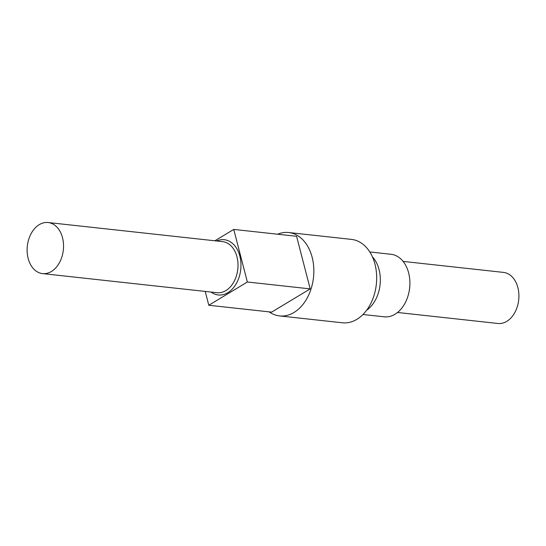 <?xml version="1.0" encoding="UTF-8"?>
<svg xmlns="http://www.w3.org/2000/svg" width="546" height="546" viewBox="0 0 546 546"><rect width="100%" height="100%" fill="white"/><g stroke="black" fill="none" stroke-linecap="round" stroke-linejoin="round"><path stroke-width="0.82" d="M288.67 232.521L351.501 239.401A41.94 29.566 96.2 0 1 376.33 284.316A41.94 29.566 96.2 0 1 342.369 322.788L279.538 315.909A41.94 29.566 -83.8 0 0 307.418 297.584A41.94 29.566 -83.8 0 0 311.677 255.589A41.94 29.566 -83.8 0 0 288.67 232.521A41.94 29.566 -83.8 0 0 277.634 234.22M269.13 311.862A41.94 29.566 -83.8 0 0 279.538 315.909M208.79 305.255L271.621 312.135L310.196 288.882L296.58 236.295L233.749 229.416L247.358 282.002L208.79 305.255L205.207 291.414M310.196 288.882L247.358 282.002M214.878 240.793L233.749 229.416M28.447 259.473A25.689 18.114 96.2 0 1 31.054 233.749A25.689 18.114 96.2 0 1 48.13 222.529A25.689 18.114 96.2 0 1 63.336 250.034A25.689 18.114 96.2 0 1 42.54 273.601A25.689 18.114 96.2 0 1 28.447 259.473M403.112 261.404L503.494 272.399A25.689 18.114 96.2 0 1 518.7 299.904A25.689 18.114 96.2 0 1 497.897 323.471L397.522 312.476M369.806 251.959L391.018 254.279A31.456 22.174 96.2 0 1 409.882 284.534L409.862 285.169A25.689 18.114 96.2 0 1 409.254 290.738L409.131 291.359A31.456 22.174 96.2 0 1 384.172 316.816L362.953 314.496M409.882 284.534A31.456 22.174 96.2 0 1 409.131 291.359M372.447 256.893A31.456 22.174 96.2 0 1 366.605 310.251M216.646 240.984A27.785 19.588 96.2 0 1 240.745 269.465A27.785 19.588 96.2 0 1 211.049 292.055M48.13 222.529L222.591 241.632A25.689 18.114 96.2 0 1 237.797 269.144A25.689 18.114 96.2 0 1 216.994 292.711L42.54 273.601"/></g></svg>
